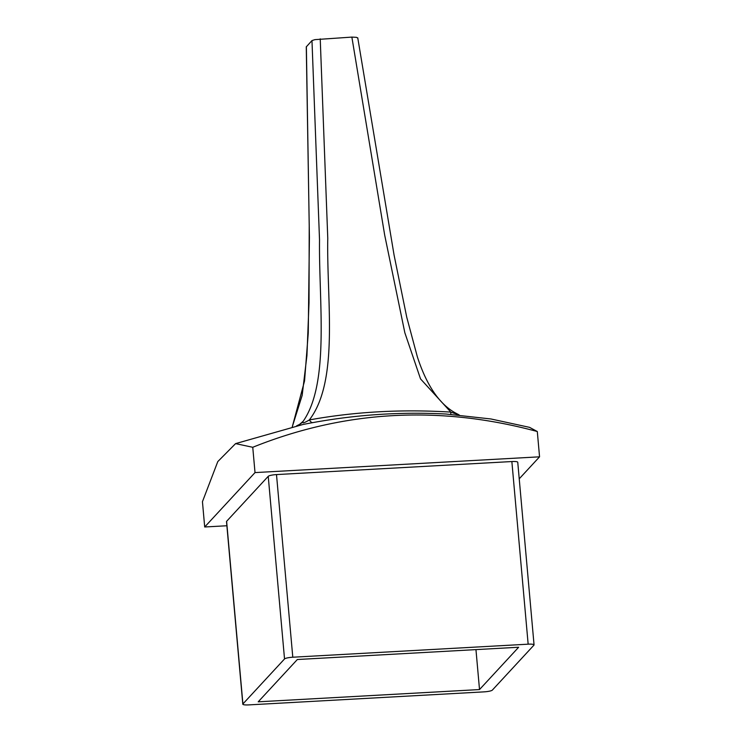 <?xml version="1.0" encoding="UTF-8"?>
<svg xmlns="http://www.w3.org/2000/svg" width="742" height="742" viewBox="0 0 742 742"><rect width="100%" height="100%" fill="white"/><g stroke="black" fill="none" stroke-linecap="round" stroke-linejoin="round"><path stroke-width="1.11" d="M226.885 525.753L204.699 526.987L202.445 501.685L217.786 461.589L235.594 443.614L252.753 447.287C344.65 410.363 439.496 405.104 537.301 431.519L529.547 427.355L490.935 418.97L446.025 414.027C398.779 411.569 351.727 414.926 304.86 424.118L302.161 424.665M204.699 526.987L255.016 472.589L539.555 456.822L519.233 478.803M242.81 704.195L226.505 521.561A7.16 1.252 -5.1 0 1 226.616 521.311L242.912 703.945A7.16 1.252 174.9 0 0 242.81 704.195A7.16 1.252 174.9 0 0 248.7 704.9L484.062 691.859A7.16 1.252 174.9 0 0 492.326 690.125L533.943 645.132A7.16 1.252 174.9 0 0 534.054 644.881A7.16 1.252 174.9 0 0 528.156 644.177L292.793 657.217A7.16 1.252 174.9 0 0 284.529 658.952L242.912 703.945M284.529 658.952L268.233 476.318L226.616 521.311M268.233 476.318A7.16 1.252 -5.1 0 1 276.497 474.583L292.793 657.217M528.156 644.177L511.859 461.543L276.497 474.583M511.859 461.543A7.16 1.252 -5.1 0 1 517.749 462.247L534.054 644.881M537.301 431.519L539.555 456.822M252.753 447.287L255.016 472.589M518.649 647.247L297.338 659.517L258.207 701.821L479.517 689.559L518.649 647.247M479.517 689.559L475.956 649.612M292.265 426.789L302.17 395.384L306.947 355.446L309.015 302.755L309.219 225.067L306.27 46.867L311.974 40.578L314.905 39.641L351.866 37.1L356.485 37.332L357.635 38.055M306.372 46.635L309.405 237.468L308.255 333.093L304.554 380.924L292.292 426.789M299.212 424.712L303.228 421.215C329.847 382.687 318.754 302.031 319.524 239.954L311.974 40.578M320.229 38.853L327.769 238.219C326.526 300.399 339.363 380.692 309.349 419.935C354.713 411.699 401.867 409.092 450.811 412.098L420.528 378.893L404.835 332.731L384.681 235.066L351.866 37.1M450.839 414.333A14.321 0.519 -86.6 0 1 450.811 412.098C458.102 414.741 459.53 414.973 455.087 412.802M296.577 425.871L300.167 424.099A14.321 14.293 55.2 0 0 303.228 421.215C301.725 423.71 303.766 423.283 309.349 419.935A14.321 4.721 -100.1 0 0 312.697 422.625M235.594 443.614L302.801 424.535M459.252 414.991L458.074 414.324C440.692 406.032 427.114 386.86 417.347 356.8L406.764 317.288L394.067 255.035L357.746 37.796M304.851 424.118L305.37 424.016"/></g></svg>
